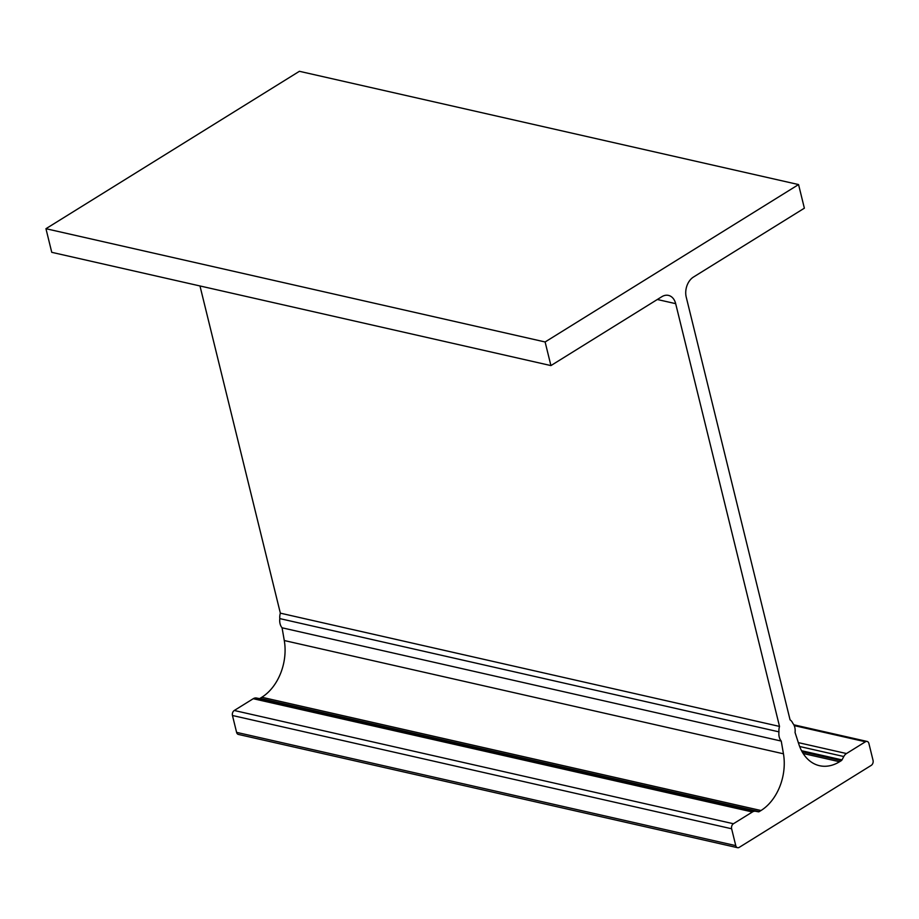 <?xml version="1.0" encoding="UTF-8"?>
<svg xmlns="http://www.w3.org/2000/svg" width="919" height="919" viewBox="0 0 919 919"><rect width="100%" height="100%" fill="white"/><g stroke="black" fill="none" stroke-linecap="round" stroke-linejoin="round"><path stroke-width="1.38" d="M675.672 303.661A15.186 10.81 102.8 0 0 668.469 295.401A15.186 10.81 102.8 0 0 661.795 296.722L550.918 365.59L545.116 341.971L798.565 184.57L804.366 208.188L693.477 277.044A15.186 10.81 102.8 0 0 686.229 297.101L790.076 719.864A10.649 7.582 -77.2 0 1 792.798 723.276A11.396 8.11 -77.2 0 1 795.05 732.489L798.852 744.229A45.559 32.441 102.8 0 0 819.507 765.699A45.559 32.441 102.8 0 0 839.541 761.748L841.344 760.622A1.895 1.356 102.8 0 0 841.999 759.887L843.803 756.521A7.651 5.445 -77.2 0 1 846.479 753.546L865.434 741.771A3.802 2.7 -77.2 0 1 867.111 741.438A3.802 2.7 -77.2 0 1 868.903 743.505L873.05 760.369A3.802 2.7 -77.2 0 1 871.235 765.378L739.232 847.364A3.802 2.7 -77.2 0 1 737.566 847.697A3.802 2.7 -77.2 0 1 735.763 845.629L731.627 828.766A3.802 2.7 -77.2 0 1 733.431 823.746L752.397 811.982A7.651 5.445 -77.2 0 1 755.625 811.282L758.393 811.81A1.895 1.356 102.8 0 0 759.186 811.649L761.001 810.524A45.559 32.441 102.8 0 0 783.447 753.798L781.242 741.07A11.396 8.11 -77.2 0 1 778.967 731.857A10.649 7.582 -77.2 0 1 779.519 726.424L675.672 303.661L657.338 299.502M545.116 341.971L45.95 228.705L51.751 252.323L550.918 365.59M45.95 228.705L299.399 71.303L798.565 184.57M737.566 847.697L238.4 734.43A3.802 2.7 -77.2 0 1 236.597 732.363L232.461 715.499A3.802 2.7 -77.2 0 1 234.265 710.49L253.23 698.716A7.651 5.445 -77.2 0 1 256.458 698.026L259.215 698.555A1.895 1.356 102.8 0 0 260.02 698.383L261.823 697.257A45.559 32.441 102.8 0 0 284.281 640.532L282.076 627.803L781.242 741.07M282.076 627.803A11.396 8.11 -77.2 0 1 279.801 618.602L778.967 731.857M279.801 618.602A10.649 7.582 -77.2 0 1 280.352 613.157L779.519 726.424M280.352 613.157L199.974 285.958M803.149 753.488L839.541 761.748M802.092 751.719L841.344 760.622M801.54 750.708L841.999 759.887M799.656 746.504L843.803 756.521M798.324 742.621L846.479 753.546M794.211 725.608L865.434 741.771M236.597 732.363L735.763 845.629M232.461 715.499L731.627 828.766M234.265 710.49L733.431 823.746M253.23 698.716L752.397 811.982M256.458 698.026L755.625 811.282M259.215 698.555L758.393 811.81M260.02 698.383L759.186 811.649M261.823 697.257L761.001 810.524M284.281 640.532L783.447 753.798M793.832 724.815L867.111 741.438"/></g></svg>
